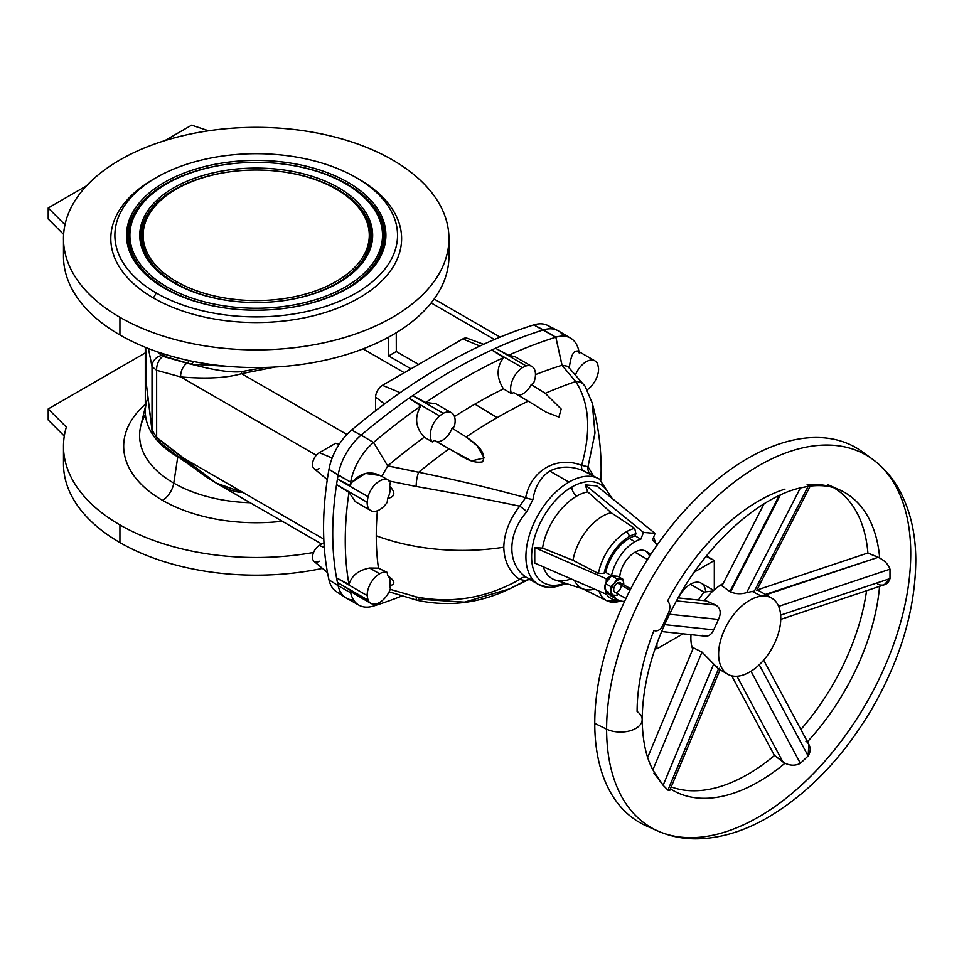 <?xml version="1.0" encoding="UTF-8"?>
<svg xmlns="http://www.w3.org/2000/svg" width="964" height="964" viewBox="0 0 964 964"><rect width="100%" height="100%" fill="white"/><g stroke="black" fill="none" stroke-linecap="round" stroke-linejoin="round"><path stroke-width="1.45" d="M612.164 498.448L599.379 479.096L582.871 470.553C571.098 465.865 560.06 466.022 549.757 471.034C540.551 477.276 534.96 486.712 532.971 499.364L526.814 511.788C506.847 534.092 506.883 565.29 526.814 577.629A8.11 5.447 -55.4 0 0 519.704 579.46A8.11 5.447 124.6 0 1 526.814 577.629C506.883 565.29 506.847 534.092 526.814 511.788A8.11 1.398 38.2 0 0 519.704 506.184L525.669 497.665C491.556 488.326 455.876 479.855 418.629 472.252A548.95 316.939 -60 0 1 449.103 448.838L471.529 460.937L484.157 457.936L477.24 445.814L466.166 436.969A548.95 316.939 -60 0 1 497.183 417.629A548.95 316.939 120 0 0 466.166 436.969L452.056 428.173A549.432 317.216 -60 0 1 454.225 426.727A549.432 317.216 120 0 0 452.056 428.173L466.166 436.969C473.686 442.247 487.651 451.767 482.53 461.828C469.649 464.395 458.358 452.935 449.103 448.838A548.95 316.939 120 0 0 418.629 472.252C455.876 479.855 491.556 488.326 525.669 497.665C530.947 470.372 556.722 455.526 581.629 465.347C591.354 430.703 589.378 402.771 575.725 381.551A13.52 11.086 -31.5 0 1 585.1 386.287A13.52 11.086 148.5 0 0 575.725 381.551C589.378 402.771 591.354 430.703 581.629 465.347L588.016 466.745L593.294 475.589L588.016 466.745A8.11 7.471 -51.2 0 0 590.342 473.89A8.11 7.471 128.8 0 1 588.016 466.745L581.629 465.347C556.722 455.526 530.947 470.372 525.669 497.665L519.704 506.184C509.438 519.476 504.136 533.152 503.798 547.215A158.915 91.749 180 0 1 376.261 535.791A276.367 159.566 -60 0 1 377.394 510.763A276.367 159.566 120 0 0 376.261 535.791A276.367 159.566 120 0 0 378.442 568.133L369.622 568.025L379.587 573.773A17.581 10.146 -60 0 1 387.179 572.375L378.442 568.133L387.179 572.375A273.957 158.168 120 0 0 387.697 575.713A14.882 8.592 -60 0 1 389.661 585.799C395.782 584.292 395.132 580.931 387.697 575.713C395.132 580.931 395.782 584.292 389.661 585.799A273.957 158.168 120 0 0 390.396 588.956A273.957 158.168 -60 0 1 389.661 585.799A14.882 8.592 120 0 0 387.697 575.713A273.957 158.168 -60 0 1 387.179 572.375A17.581 10.146 120 0 0 379.587 573.773L369.622 568.025L378.442 568.133A276.367 159.566 -60 0 1 376.261 535.791A158.915 91.749 0 0 0 503.798 547.215C504.136 533.152 509.438 519.476 519.704 506.184C486.615 499.268 452.104 492.7 416.171 486.471L388.902 480.976L416.171 486.471C452.104 492.7 486.615 499.268 519.704 506.184A8.11 1.398 -141.8 0 1 526.814 511.788L532.971 499.364C534.96 486.712 540.551 477.276 549.757 471.034C560.06 466.022 571.098 465.865 582.871 470.553L591.293 474.565L582.871 470.553A8.11 3.964 110 0 1 581.629 465.347A8.11 3.964 -70 0 0 582.871 470.553C571.098 465.865 560.06 466.022 549.757 471.034L568.941 482.108A60.865 35.138 120 0 0 529.188 535.743A60.865 35.138 120 0 0 538.514 584.521A60.865 35.138 -60 0 1 529.188 535.743A60.865 35.138 -60 0 1 568.941 482.108A60.865 35.138 -60 0 1 599.379 479.096A60.865 35.138 120 0 0 568.941 482.108L549.757 471.034C540.551 477.276 534.96 486.712 532.971 499.364A8.11 2.964 14.1 0 1 525.669 497.665A8.11 2.964 -165.9 0 0 532.971 499.364L526.814 511.788C506.847 534.092 506.883 565.29 526.814 577.629L532.971 580.34L529.019 579.039L538.514 584.521L549.817 587.703L566.977 583.798M355.367 501.69L348.98 492.435A304.166 175.605 120 0 0 348.98 584.425C351.667 575.641 358.548 570.17 369.622 568.025C358.548 570.17 351.667 575.641 348.98 584.425L336.544 577.918A304.311 175.701 -60 0 1 336.544 484.603L348.98 492.435L336.544 484.603A304.311 175.701 -60 0 1 337.424 479.048A304.311 175.701 -60 0 1 338.123 474.999L328.965 469.36A42.693 24.642 -60 0 1 351.619 430.065A574.231 331.532 -60 0 1 533.779 324.904A42.693 24.642 -60 0 1 552.071 328.881A42.693 24.642 -60 0 0 533.779 324.904A574.231 331.532 120 0 0 351.619 430.065L361.09 435.174A574.821 331.869 -60 0 1 408.977 398.24A574.821 331.869 -60 0 1 412.725 395.638A574.821 331.869 -60 0 1 491.809 349.968A574.821 331.869 -60 0 1 495.556 348.257A574.821 331.869 -60 0 1 543.431 329.905L533.779 324.904L543.431 329.905A43.284 24.992 -60 0 1 557.529 330.447L547.685 325.446A42.693 24.642 120 0 0 533.779 324.904A574.231 331.532 -60 0 0 351.619 430.065A42.693 24.642 120 0 0 328.965 469.36A303.72 175.352 120 0 0 328.965 579.822A303.72 175.352 -60 0 1 328.965 469.36L338.123 474.999A43.284 24.992 -60 0 1 361.09 435.174L373.55 442.464L387.697 465.913L381.78 476.421L387.805 465.817L418.629 472.252A13.52 3.88 96.8 0 0 416.171 486.471A13.52 3.88 -83.2 0 1 418.629 472.252L387.697 465.913L373.55 442.464A574.664 331.785 -60 0 1 420.798 405.977C414.267 417.231 415.424 427.63 424.256 437.198A549.709 317.373 120 0 0 387.805 465.817A549.709 317.373 -60 0 1 424.256 437.198L432.354 441.934L424.256 437.198C415.424 427.63 414.267 417.231 420.798 405.977A574.664 331.785 120 0 0 373.55 442.464A43.127 24.895 120 0 0 350.667 482.145L352.029 482.169C361.187 472.276 371.104 470.36 381.78 476.421L387.805 465.817L418.629 472.252C455.876 479.855 491.556 488.326 525.669 497.665C530.947 470.372 556.722 455.526 581.629 465.347L588.016 466.745L594.981 433.077L592.185 402.928L594.981 433.077L588.016 466.745A8.11 7.471 -51.2 0 0 590.342 473.89M451.489 412.773L435.764 403.687L425.787 402.506L412.725 395.638L443.32 413.303A17.581 10.146 -60 0 1 451.489 412.773A17.581 10.146 -60 0 1 454.225 426.727A17.581 10.146 120 0 0 443.32 413.303A574.821 331.869 120 0 0 439.572 415.918L408.977 398.24A574.821 331.869 120 0 0 361.09 435.174A43.284 24.992 120 0 0 338.123 474.999L350.667 482.145A304.166 175.605 120 0 0 350.089 485.495L337.424 479.048L368.031 496.713A17.581 10.146 120 0 1 378.732 481.53A17.581 10.146 120 0 1 390.396 482.048A17.581 10.146 120 0 0 378.732 481.53A17.581 10.146 120 0 0 368.031 496.713A17.581 10.146 -60 0 1 388.372 480.144A17.581 10.146 -60 0 1 390.396 482.048A273.957 158.168 120 0 0 389.661 486.061C395.782 492.712 395.132 496.822 387.697 498.4A14.882 8.592 120 0 0 389.661 486.061A14.882 8.592 -60 0 1 387.697 498.4C395.132 496.822 395.782 492.712 389.661 486.061A273.957 158.168 -60 0 1 390.396 482.048A273.957 158.168 120 0 0 389.661 486.061C395.782 492.712 395.132 496.822 387.697 498.4A273.957 158.168 120 0 0 387.179 502.352A17.581 10.146 120 0 1 379.587 509.727A17.581 10.146 -60 0 1 370.791 510.595A17.581 10.146 -60 0 1 367.151 502.268L336.544 484.603L367.151 502.268A17.581 10.146 120 0 0 379.587 509.727A17.581 10.146 120 0 0 387.179 502.352A273.957 158.168 -60 0 1 387.697 498.4A273.957 158.168 120 0 0 387.179 502.352A17.581 10.146 -60 0 1 379.587 509.727A17.581 10.146 -60 0 1 367.151 502.268A304.311 175.701 -60 0 1 368.031 496.713A304.311 175.701 120 0 0 367.151 502.268L336.544 484.603A304.311 175.701 120 0 0 336.544 577.918L367.151 595.583A17.581 10.146 -60 0 1 379.587 573.773A17.581 10.146 120 0 0 367.151 595.583A304.311 175.701 120 0 0 368.031 600.114A17.581 10.146 120 0 0 378.732 602.946A17.581 10.146 120 0 0 390.396 588.956A17.581 10.146 -60 0 1 370.791 603.356A17.581 10.146 -60 0 1 368.031 600.114L337.424 582.449A304.311 175.701 -60 0 1 336.544 577.918L348.98 584.425A304.166 175.605 -60 0 1 348.98 492.435A304.166 175.605 120 0 0 348.98 584.425C351.667 575.641 358.548 570.17 369.622 568.025L379.587 573.773A17.581 10.146 -60 0 1 387.179 572.375L378.442 568.133L369.622 568.025M531.827 366.392A17.581 10.146 -60 0 1 533.381 383.612A17.581 10.146 120 0 0 526.163 365.922A17.581 10.146 -60 0 1 531.827 366.392L515.077 356.728L508.606 355.282L495.556 348.257L526.163 365.922A574.821 331.869 120 0 0 522.416 367.646L491.809 349.968A574.821 331.869 120 0 0 412.725 395.638A574.821 331.869 120 0 0 408.977 398.24L439.572 415.918A17.581 10.146 120 0 0 432.354 441.934A549.432 317.216 -60 0 1 434.523 440.367A549.432 317.216 120 0 0 432.354 441.934A17.581 10.146 -60 0 1 439.572 415.918A574.821 331.869 -60 0 1 443.32 413.303A17.581 10.146 120 0 1 454.225 426.727A549.432 317.216 120 0 0 452.056 428.173A14.882 8.592 -60 0 1 436.053 441.259A14.882 8.592 120 0 0 452.056 428.173L466.166 436.969A548.95 316.939 -60 0 1 497.183 417.629L474.891 404.145A549.709 317.373 120 0 0 454.466 416.556A549.709 317.373 -60 0 1 474.891 404.145L497.183 417.629A548.95 316.939 -60 0 1 528.2 401.157A548.95 316.939 120 0 0 497.183 417.629L474.891 404.145A549.709 317.373 -60 0 1 503.449 388.866A549.709 317.373 120 0 0 474.891 404.145A549.709 317.373 120 0 0 454.466 416.556M593.294 475.589L588.016 466.745L594.993 432.884L592.185 402.928C598.222 424.883 601.211 447.32 601.138 470.239A158.915 91.749 180 0 1 600.307 479.662A158.915 91.749 0 0 0 601.138 470.239L600.97 480.108M635.119 535.851A34.487 19.907 120 0 0 629.191 538.43L634.927 541.744A34.487 19.907 -60 0 1 640.855 539.165L635.119 535.851L635.939 533.743L634.698 528.368A40.777 23.546 120 0 0 626.48 531.73A4.061 2.338 60 0 1 629.191 536.611A36.728 21.208 -60 0 1 635.939 533.743A36.728 21.208 120 0 0 629.191 536.611A4.061 2.338 -120 0 0 626.48 531.73A40.777 23.546 120 0 0 598.427 573.484L604.103 573.351A36.728 21.208 -60 0 1 629.191 536.611A36.728 21.208 120 0 0 604.103 573.351L605.741 572.399A34.487 19.907 -60 0 1 629.191 538.43A34.487 19.907 -60 0 1 635.119 535.851L640.855 539.165A34.487 19.907 120 0 0 634.927 541.744L629.191 538.43A34.487 19.907 120 0 0 605.741 572.399L611.477 575.713A34.487 19.907 -60 0 1 634.927 541.744A34.487 19.907 120 0 0 611.477 575.713L606.236 578.737L606.236 581.882A8.796 5.073 120 0 0 605.693 583.1A8.796 5.073 -60 0 1 606.236 581.882A8.796 5.073 -60 0 1 610.923 576.593A8.796 5.073 120 0 0 606.236 581.882L606.236 578.737L611.477 575.713L605.741 572.399L604.103 573.351L598.427 573.484A40.777 23.546 -60 0 1 626.48 531.73A40.777 23.546 -60 0 1 634.698 528.368L611.212 512.752A42.561 24.57 120 0 0 572.99 560.301L598.427 573.484L572.99 560.301A42.561 24.57 -60 0 1 611.212 512.752L634.698 528.368L635.939 533.743L635.119 535.851A34.487 19.907 120 0 0 629.191 538.43L634.927 541.744A34.487 19.907 -60 0 1 640.855 539.165L643.482 532.417L640.855 539.165L635.119 535.851L635.939 533.743L634.698 528.368A40.777 23.546 120 0 0 626.48 531.73A4.061 2.338 60 0 1 629.191 536.611A36.728 21.208 -60 0 1 635.939 533.743M765.332 594.439L878.325 557.276L867.913 553.071L879.698 558.048A171.941 99.268 120 0 0 839.162 489.664A171.941 99.268 120 0 0 807.145 484.627C810.857 485.916 811.194 486.495 808.145 486.35L810.146 486.109C821.593 484.844 831.257 486.037 839.162 489.664A171.941 99.268 -60 0 1 879.698 558.048C884.952 560.891 888.386 564.603 890.001 569.182L890.001 578.605C888.386 583.666 884.952 585.763 879.698 584.919L877.577 583.979L879.698 584.919C884.952 585.763 888.386 583.666 890.001 578.605L890.001 569.182C888.386 564.603 884.952 560.891 879.698 558.048L878.325 557.276L765.97 594.8M715.746 665.991L716.433 666.377L715.746 665.991M779.177 495.568L729.929 591.534L730.555 591.932L780.286 495.05L730.555 591.932L729.929 591.534L779.177 495.568L729.929 591.534L721.94 585.907L764.091 503.774L721.94 585.907L729.929 591.534L721.94 585.907L764.091 503.774M179.798 457.972A110.908 64.034 180 0 1 177.786 456.852L173.761 483.109A116.608 67.323 0 0 0 250.182 502.738A116.608 67.323 180 0 1 173.761 483.109A16.231 9.375 -60 0 1 162.494 500.328A132.538 76.517 0 0 0 282.259 521.247A132.538 76.517 180 0 1 162.494 500.328A16.231 9.375 120 0 0 173.761 483.109A116.608 67.323 180 0 1 140.708 426.245A116.608 67.323 -0 0 0 173.761 483.109L177.786 456.852A110.908 64.034 0 0 0 179.798 457.972A110.908 64.034 180 0 1 177.786 456.852L177.786 456.852A110.908 64.034 180 0 1 156.59 439.717A110.908 64.034 -0 0 0 177.786 456.852L173.761 483.109A116.608 67.323 0 0 0 250.182 502.738M388.372 480.144L380.382 475.529L365.489 473.445L352.029 482.169L350.089 485.495L352.029 482.169L350.667 482.145L328.965 469.36A303.72 175.352 -60 0 0 328.965 579.822A42.693 24.642 120 0 0 336.4 591.643L345.666 597.668A43.284 24.992 -60 0 1 338.123 585.69L328.965 579.822A42.693 24.642 -60 0 0 341.569 593.716A42.693 24.642 -60 0 1 328.965 579.822L338.123 585.69A304.311 175.701 -60 0 1 337.424 582.449L350.089 590.101L353.559 593.402L370.791 603.356M145.299 404.338A132.538 76.517 0 0 0 162.494 500.328A132.538 76.517 180 0 1 145.299 404.338A132.538 76.517 180 0 0 162.494 500.328A16.231 9.375 120 0 0 173.761 483.109A116.608 67.323 0 0 1 145.419 414.508M322.446 568.386A192.728 111.27 180 0 1 119.922 542.575A192.728 111.27 180 0 1 64.082 455.056A192.728 111.27 180 0 0 119.922 542.575A192.728 111.27 0 0 0 322.446 568.386A192.728 111.27 180 0 1 119.922 542.575L119.922 524.91A192.728 111.27 180 0 1 63.479 446.224A192.728 111.27 180 0 1 66.347 427.1A192.728 111.27 -0 0 0 119.922 524.91L119.922 542.575A192.728 111.27 0 0 1 63.479 463.901L63.479 446.224M313.553 552.456A192.728 111.27 180 0 1 119.922 524.91A192.728 111.27 0 0 0 313.553 552.456A192.728 111.27 180 0 1 119.922 524.91A192.728 111.27 180 0 1 66.347 427.1L48.2 408.953L66.347 427.1L48.2 408.953L145.299 352.896L48.2 408.953L48.2 420.003L48.2 408.953L145.299 352.896M316.312 455.249L180.63 376.912A12.171 8.098 -74 0 1 186.908 363.223A12.171 8.098 106 0 0 180.63 376.912L156.638 370.284A12.171 8.146 -73.7 0 1 162.94 356.319A12.171 8.146 106.3 0 0 156.638 370.284L152.023 366.682L156.638 370.284L156.638 437.439A12.171 5.097 128.2 0 0 157.626 440.596A12.171 5.097 -51.8 0 1 156.638 437.439L152.023 430.065A12.171 8.628 173 0 0 152.059 430.932A12.171 8.628 -7 0 1 152.023 430.065L152.023 366.682L152.023 430.065L145.721 378.852L145.721 347.462L145.721 378.852L147.143 390.89L152.023 430.065L156.638 437.439L156.638 370.284L180.63 376.912C206.453 379.105 226.769 378.021 241.578 373.671L346.944 434.499L241.578 373.671L275.198 367.019L241.578 373.671C226.769 378.021 206.453 379.105 180.63 376.912L316.312 455.249L180.63 376.912L156.638 370.284L156.638 437.439L180.63 456.454L323.808 539.117L180.63 456.454L215.972 482.976L156.638 437.439L180.63 456.454A12.171 5.061 127.9 0 0 181.618 459.394A12.171 5.061 -52.1 0 1 180.63 456.454L323.808 539.117M145.299 347.281L145.299 411.568A110.908 64.034 -0 0 0 153.746 436.065A110.908 64.034 180 0 1 146.359 402.771M148.432 348.534L152.023 366.682A12.171 10.905 -11.2 0 1 161.446 355.487L157.783 351.944L161.446 355.487A12.171 10.905 168.8 0 0 152.023 366.682L152.023 430.065L146.359 384.467M323.988 542.768L319.325 545.455L324.29 547.516L319.325 545.455L323.988 542.768L319.325 545.455A9.664 5.579 120 0 0 313.155 553.529A9.664 5.579 120 0 0 314.047 561.397L327.495 572.604M64.275 436.077L48.2 420.003L64.275 436.077L48.2 420.003L48.2 408.953M319.325 545.455A9.664 5.579 120 0 0 312.505 557.288A9.664 5.579 120 0 0 319.325 561.229A9.664 5.579 -60 0 1 312.505 557.288A9.664 5.579 -60 0 1 319.325 545.455L324.29 547.516M184.305 459.744A12.171 5.061 -52.1 0 1 180.63 456.454C202.765 477.096 230.456 493.303 241.578 492.134L215.972 482.976L181.618 459.394L157.626 440.596C153.903 437.186 152.047 433.969 152.059 430.932L146.311 384.07M146.335 384.299L145.721 347.462M176.255 281.464A113.065 65.275 0 0 0 365.428 252.194A113.065 65.275 0 0 0 226.95 172.243A113.065 65.275 0 0 0 176.255 281.464A113.065 65.275 180 0 1 152.987 208.646A113.065 65.275 180 0 1 256.207 170.025A113.065 65.275 180 0 1 359.427 208.646A113.065 65.275 180 0 1 320.325 289.067A113.065 65.275 180 0 1 176.255 281.464L175.556 283.259A114.053 65.853 180 0 1 152.095 209.815A114.053 65.853 0 0 0 175.556 283.259L175.556 283.259A114.053 65.853 0 0 0 239.253 301.816A114.053 65.853 180 0 1 175.556 283.259L176.255 281.464A113.065 65.275 0 0 0 365.428 252.194A113.065 65.275 0 0 0 226.95 172.243A113.065 65.275 0 0 0 176.255 281.464M494.46 339.485L431.173 302.949M63.479 238.614L63.479 256.279A192.728 111.27 -0 0 0 119.922 334.966L119.922 317.301L119.922 334.966A192.728 111.27 0 0 0 388.613 337.147A192.728 111.27 0 0 0 392.493 334.966A192.728 111.27 0 0 0 396.264 332.725L396.312 351.535L418.653 364.428L396.312 351.535L396.264 332.725A192.728 111.27 0 0 0 448.947 256.279L448.947 238.614A192.728 111.27 180 0 1 329.965 341.413A192.728 111.27 180 0 1 119.922 317.301A192.728 111.27 0 0 0 442.38 267.414A192.728 111.27 0 0 0 206.332 131.128A192.728 111.27 0 0 0 119.922 317.301A192.728 111.27 180 0 1 63.479 238.614A192.728 111.27 180 0 1 256.207 127.344A192.728 111.27 180 0 1 448.947 238.614M156.264 177.605L153.397 179.256A145.395 83.94 0 0 0 153.397 297.972L156.264 292.996A141.334 81.603 0 0 0 392.734 256.424A141.334 81.603 0 0 0 219.623 156.481A141.334 81.603 0 0 0 156.264 292.996A141.334 81.603 180 0 1 156.264 177.605A141.334 81.603 180 0 1 356.15 177.605A141.334 81.603 180 0 1 356.15 292.996A141.334 81.603 180 0 1 156.264 292.996L153.397 297.972A145.395 83.94 0 0 0 359.018 297.972A145.395 83.94 0 0 0 359.018 179.256L356.15 177.605M347.932 182.353A129.706 74.891 180 0 1 289.778 307.637A129.706 74.891 180 0 1 130.923 215.924A129.706 74.891 180 0 1 347.932 182.353A129.706 74.891 0 0 0 182.654 173.616A129.706 74.891 0 0 0 137.804 265.871A129.706 74.891 0 0 0 256.207 310.179A129.706 74.891 0 0 0 374.61 265.871A129.706 74.891 0 0 0 347.932 182.353L347.233 184.148L347.932 182.353A129.706 74.891 180 0 1 289.778 307.637A129.706 74.891 180 0 1 130.923 215.924A129.706 74.891 180 0 1 347.932 182.353M166.88 286.874A126.32 72.939 0 0 0 378.225 254.171A126.32 72.939 0 0 0 223.515 164.856A126.32 72.939 0 0 0 166.88 286.874A126.32 72.939 180 0 1 140.889 205.525A126.32 72.939 180 0 1 256.207 162.362A126.32 72.939 180 0 1 371.526 205.525A126.32 72.939 180 0 1 327.844 295.37A126.32 72.939 180 0 1 166.88 286.874L166.182 288.67A127.308 73.505 180 0 1 139.985 206.694A127.308 73.505 0 0 0 166.182 288.67L166.182 288.67A127.308 73.505 0 0 0 237.301 309.384A127.308 73.505 180 0 1 166.182 288.67L166.88 286.874A126.32 72.939 0 0 0 378.225 254.171A126.32 72.939 0 0 0 223.515 164.856A126.32 72.939 0 0 0 166.88 286.874M338.557 187.763A116.451 67.227 180 0 1 286.344 300.238A116.451 67.227 180 0 1 143.732 217.9A116.451 67.227 180 0 1 338.557 187.763A116.451 67.227 0 0 0 190.173 179.919A116.451 67.227 0 0 0 149.902 262.75A116.451 67.227 0 0 0 256.207 302.527A116.451 67.227 0 0 0 362.512 262.75A116.451 67.227 0 0 0 338.557 187.763L337.858 189.559L338.557 187.763A116.451 67.227 180 0 1 286.344 300.238A116.451 67.227 180 0 1 143.732 217.9A116.451 67.227 180 0 1 338.557 187.763M153.397 297.972A145.395 83.94 180 0 1 154.855 178.424A145.395 83.94 0 0 0 153.397 297.972A145.395 83.94 0 0 0 359.741 297.551A145.395 83.94 0 0 0 357.572 178.424A145.395 83.94 180 0 1 359.741 297.551A145.395 83.94 180 0 1 153.397 297.972M388.613 337.147A192.728 111.27 180 0 1 119.922 334.966A192.728 111.27 180 0 1 64.082 247.447A192.728 111.27 0 0 0 119.922 334.966A192.728 111.27 0 0 0 388.613 337.147L388.673 355.945L396.312 351.535L388.673 355.945L411.001 368.838L388.673 355.945L388.613 337.147A192.728 111.27 0 0 0 392.493 334.966L388.673 337.171L392.493 334.966A192.728 111.27 180 0 1 388.613 337.147L392.493 334.966A192.728 111.27 0 0 0 396.264 332.725A192.728 111.27 180 0 1 392.493 334.966L396.312 332.761L396.312 351.535L418.653 364.428M63.612 234.421L48.2 219.009L48.2 207.971L86.531 185.835L48.2 207.971L48.2 219.009L63.612 234.421L48.2 219.009L48.2 207.971L64.974 224.745L48.2 207.971L86.531 185.835M396.264 332.725A192.728 111.27 0 0 0 448.332 247.447A192.728 111.27 180 0 1 396.264 332.725L396.312 332.761M150.36 263.329A115.463 66.661 180 0 1 239.397 170.749A115.463 66.661 0 0 0 150.36 263.329A115.463 66.661 0 0 1 239.397 170.749M273.029 170.749A115.463 66.661 180 0 1 337.858 189.559A115.463 66.661 180 0 1 362.054 263.329A115.463 66.661 0 0 0 337.858 189.559A115.463 66.661 0 0 0 273.029 170.749A115.463 66.661 0 0 1 337.858 189.559A115.463 66.661 0 0 1 362.054 263.329M360.331 209.815A114.053 65.853 180 0 1 273.173 301.816A114.053 65.853 0 0 0 360.331 209.815L359.427 208.646M138.262 266.45A128.718 74.312 180 0 1 237.445 163.181A128.718 74.312 0 0 0 138.262 266.45A128.718 74.312 0 0 1 237.445 163.181M274.981 163.181A128.718 74.312 180 0 1 347.233 184.148A128.718 74.312 180 0 1 374.165 266.45A128.718 74.312 0 0 0 347.233 184.148A128.718 74.312 0 0 0 274.981 163.181A128.718 74.312 0 0 1 347.233 184.148A128.718 74.312 0 0 1 374.165 266.45M372.429 206.694A127.308 73.505 180 0 1 275.126 309.384A127.308 73.505 0 0 0 372.429 206.694L371.526 205.525M164.796 140.648L191.655 125.151L208.585 130.791L191.655 125.151L164.796 140.648L191.655 125.151L208.585 130.791M479.879 346.04L462.78 338.942L382.455 385.323L400.156 392.685L382.455 385.323L462.78 338.942L479.879 346.04L462.78 338.942L382.455 385.323A9.664 5.579 120 0 0 375.623 397.156L375.623 409.326L376.514 410.025L375.623 409.326L375.623 397.156L384.516 403.976L375.623 397.156A9.664 5.579 -60 0 1 382.455 385.323L400.156 392.685M483.615 344.305L467.106 338.231A9.664 5.579 120 0 0 462.78 338.942M404.29 372.719L363.03 348.896M332.17 458.021L319.325 452.694A9.664 5.579 120 0 0 312.505 464.528A9.664 5.579 120 0 0 319.325 468.468A9.664 5.579 -60 0 1 312.505 464.528A9.664 5.579 -60 0 1 319.325 452.694L332.17 458.021L319.325 452.694L335.568 443.32L339.22 444.284L335.568 443.32L319.325 452.694A9.664 5.579 120 0 0 313.155 460.768A9.664 5.579 120 0 0 314.047 468.625L327.278 479.662M229.565 366.489L191.185 364.187C214.394 370.321 231.119 372.803 241.386 371.658L264.775 367.441L241.386 371.658C231.119 372.803 214.394 370.321 191.185 364.187L161.446 355.487L191.185 364.187L229.565 366.489L191.185 364.187A13.52 7.495 99 0 0 193.499 361.5A13.52 7.495 -81 0 1 191.185 364.187L186.908 363.223A13.52 7.917 100.4 0 0 189.221 360.62A13.52 7.917 -79.6 0 1 186.908 363.223L162.94 356.319A13.52 9.953 112.8 0 0 165.483 354.451A13.52 9.953 -67.2 0 1 162.94 356.319L161.446 355.487A13.52 10.339 111.6 0 0 163.675 353.896A13.52 10.339 -68.4 0 1 161.446 355.487L157.783 351.944M275.198 367.019L241.578 373.671L241.386 371.658L241.578 373.671L346.944 434.499M872.649 459.31L862.467 451.875A216.406 124.934 120 0 0 693.622 501.075A216.406 124.934 120 0 0 594.764 723.41A216.406 124.934 120 0 0 652.387 828.293A216.406 124.934 -60 0 1 594.764 723.41A216.406 124.934 -60 0 1 697.249 497.46A216.406 124.934 -60 0 1 867.419 455.827A216.406 124.934 120 0 0 697.249 497.46A216.406 124.934 120 0 0 594.764 723.41A216.406 124.934 120 0 0 646.483 825.979L658.014 831.076A215.056 124.163 -60 0 1 606.609 729.146A215.056 124.163 -60 0 1 704.865 508.197A215.056 124.163 -60 0 1 872.649 459.31A215.056 124.163 -60 0 1 866.202 703.431A215.056 124.163 -60 0 1 658.014 831.076C669.606 836.149 681.982 838.752 695.128 838.849C718.674 838.813 742.497 831.932 766.609 818.207C807.772 794.143 842.789 757.837 871.661 709.287C900.798 658.786 915.511 608.923 915.8 559.71C915.619 531.586 909.498 507.233 897.412 486.675C890.832 475.734 882.578 466.612 872.649 459.31A215.056 124.163 120 0 0 704.865 508.197A215.056 124.163 120 0 0 606.609 729.146L594.764 723.41L606.609 729.146A215.056 124.163 120 0 0 658.014 831.076M833.607 487.639A170.592 98.485 -60 0 1 867.913 553.071A170.592 98.485 120 0 0 833.607 487.639A170.592 98.485 120 0 1 867.913 553.071L877.577 556.951M671.233 786.901A170.592 98.485 120 0 0 774.502 755.463L782.949 761.982L736.966 676.258L782.949 761.982L785.009 763.211C790.384 765.802 795.505 765.85 800.385 763.355L750.992 671.281L800.385 763.355L808.145 755.957L759.246 664.799L808.145 755.957C811.194 750.908 810.857 746.293 807.145 742.123L805.94 741.196L807.145 742.123C810.857 746.293 811.194 750.908 808.145 755.957L800.385 763.355C795.505 765.85 790.384 765.802 785.009 763.211L774.502 755.463A170.592 98.485 -60 0 1 671.233 786.901A170.592 98.485 120 0 0 774.502 755.463L785.009 763.211A171.941 99.268 -60 0 1 670.426 788.865A171.941 99.268 120 0 0 785.009 763.211C790.384 765.802 795.505 765.85 800.385 763.355L808.145 755.957L808.844 744.365L763.669 660.147M807.458 741.786A171.941 99.268 120 0 0 879.578 586.377A171.941 99.268 -60 0 1 807.458 741.786A171.941 99.268 -60 0 0 879.578 586.377M866.564 590.715A170.592 98.485 -60 0 1 800.867 729.495A170.592 98.485 120 0 0 866.564 590.715A170.592 98.485 120 0 1 800.867 729.495M655.327 630.878L653.929 630.552A171.941 99.268 120 0 0 637.108 711.54A21.642 12.496 180 0 1 642.169 719.578A21.642 12.496 180 0 1 629.673 730.905A21.642 12.496 180 0 1 606.609 729.146A21.642 12.496 0 0 0 629.673 730.905A21.642 12.496 0 0 0 642.169 719.578A21.642 12.496 0 0 0 637.108 711.54A171.941 99.268 -60 0 1 653.929 630.552C657.834 631.673 660.906 629.649 663.136 624.467L667.932 614.068L663.136 624.467M669.787 790.372L667.932 790.131L663.136 785.274L653.929 773.092L663.136 785.274L713.685 664.027L718.493 668.883L713.685 664.027L663.136 785.274L667.932 790.131L718.493 668.883L667.932 790.131L669.775 790.396L667.932 790.131L663.136 785.274L657.605 776.984C647.76 764.319 642.614 745.184 642.169 719.578C642.663 678.439 656.014 635.457 682.223 590.655C713.914 536.852 763.187 495.93 800.964 487.772L808.145 486.35L799.192 488.206L800.385 487.917L746.654 592.607L800.385 487.917L808.145 486.35L754.426 591.028L808.145 486.35L810.073 486.121L808.145 486.35L754.426 591.028L746.654 592.607C741.22 594.306 735.857 594.077 730.555 591.932L729.929 591.534M785.009 489.097A171.941 99.268 120 0 0 667.606 600.921C670.498 604.247 670.607 608.633 667.932 614.068C670.607 608.633 670.498 604.247 667.606 600.921A171.941 99.268 -60 0 1 785.009 489.097M663.136 785.274L713.685 664.027L701.985 652.074L652.941 769.706L701.985 652.074L693.381 647.796L647.663 757.439L693.381 647.796L701.985 652.074L718.493 668.883L727.724 674.234A43.958 25.377 -60 0 1 727.712 623.479A43.958 25.377 -60 0 1 771.67 598.102A43.958 25.377 -60 0 1 778.406 633.324A43.958 25.377 -60 0 1 749.691 672.053A43.958 25.377 120 0 0 776.61 602.681A43.958 25.377 120 0 0 722.783 633.758A43.958 25.377 120 0 0 749.691 672.053A43.958 25.377 -60 0 1 727.724 674.234M757.427 589.872L867.901 552.975M752.438 591.534L760.958 595.897L752.438 591.534M778.635 606.38L890.001 569.182L778.635 606.38L890.001 569.182L890.001 578.605L780.659 615.128M884.217 584.823L890.001 578.605M731.712 675.824L774.454 755.511M669.378 614.225L718.493 619.43L713.685 629.829L664.521 624.624L713.685 629.829L718.493 619.43L669.378 614.225L718.493 619.43C721.446 612.887 720.53 608.079 715.746 605.043L676.342 600.861L715.746 605.043L706.226 600.873L678.005 597.885L706.226 600.873L715.746 605.043C720.53 608.079 721.446 612.887 718.493 619.43L713.685 629.829C711.01 635.565 707.323 637.385 702.636 635.276C707.323 637.385 711.01 635.565 713.685 629.829L664.521 624.624M723.121 583.618A43.958 25.377 120 0 0 704.395 600.68A43.958 25.377 -60 0 1 723.121 583.618A43.958 25.377 120 0 0 704.395 600.68M691.019 634.661A43.958 25.377 120 0 0 692.755 649.29A43.958 25.377 -60 0 1 691.019 634.661A43.958 25.377 120 0 0 692.755 649.29M698.346 600.042L703.937 592.077L698.346 600.042L703.937 592.077L712.914 591.04L703.937 592.077L690.405 584.268A21.642 12.496 120 0 0 678.391 597.921A21.642 12.496 -60 0 1 690.405 584.268L703.937 592.077L712.914 591.04M713.649 590.366L701.226 583.196A21.642 12.496 120 0 0 690.405 584.268A21.642 12.496 -60 0 1 705.624 591.306A21.642 12.496 120 0 0 690.405 584.268A21.642 12.496 120 0 0 678.391 597.921M630.733 588.835L620.226 582.786A5.41 3.121 120 0 0 617.526 583.051A5.41 3.121 120 0 0 613.996 587.811A5.41 3.121 120 0 0 614.815 592.149L625.925 598.56M617.526 583.051L630.01 590.257L617.526 583.051A5.41 3.121 -60 0 1 620.84 587.763A5.41 3.121 -60 0 1 614.213 591.583A5.41 3.121 -60 0 1 617.526 583.051A5.41 3.121 120 0 0 614.213 591.583A5.41 3.121 120 0 0 620.84 587.763A5.41 3.121 120 0 0 617.526 583.051M615.996 576.424A8.796 5.073 -60 0 0 614.707 576.026L617.816 576.303L623.19 579.412L623.708 584.787A8.796 5.073 120 0 0 623.744 583.871A8.796 5.073 120 0 0 620.635 579.46A8.796 5.073 120 0 0 614.417 583.039A8.796 5.073 120 0 0 611.309 591.053A8.796 5.073 120 0 0 614.417 595.475L610.754 594.872L605.38 591.776L605.38 583.485L605.38 591.776L610.754 594.872L610.754 586.594L605.38 583.485L611.598 575.749L605.38 583.485L610.754 586.594L614.417 583.039L616.972 578.858L611.598 575.749L617.816 576.303L611.598 575.749L616.972 578.858L623.19 579.412L617.816 576.303L623.19 579.412L623.708 584.787L623.19 579.412L620.635 579.46A8.796 5.073 -60 0 1 623.744 583.871A8.796 5.073 -60 0 1 623.696 584.787A8.796 5.073 120 0 0 623.744 583.871A8.796 5.073 120 0 0 620.635 579.46L616.972 578.858L614.417 583.039A8.796 5.073 120 0 0 611.309 591.053A8.796 5.073 120 0 0 614.417 595.475A8.796 5.073 120 0 0 618.286 594.149A8.796 5.073 -60 0 1 614.417 595.475A8.796 5.073 -60 0 1 611.309 591.053A8.796 5.073 -60 0 1 614.417 583.039A8.796 5.073 -60 0 1 620.635 579.46A8.796 5.073 120 0 0 614.417 583.039L610.754 586.594L610.754 594.872L616.972 595.439L618.406 594.222M694.357 572.038L714.312 560.518L694.357 572.038L714.312 560.518L714.312 589.787L714.312 560.518L706.66 556.108L714.312 560.518L714.312 589.787M683.006 633.806L656.93 648.868L683.006 633.806L656.93 648.868L655.327 647.941L656.93 648.868L656.93 643.41M706.13 556.409L714.312 560.518M607.2 591.655A8.796 5.073 -60 0 1 605.38 587.63A8.796 5.073 120 0 0 608.489 592.053A8.796 5.073 120 0 1 605.38 587.63L605.38 583.485L610.754 586.594L610.754 594.872L614.417 595.475A8.796 5.073 120 0 0 618.286 594.149M650.941 554.167L645.747 551.167A21.642 12.496 120 0 0 634.927 552.239A21.642 12.496 120 0 0 619.671 577.388A21.642 12.496 -60 0 1 634.927 552.239L647.507 559.494L634.927 552.239A21.642 12.496 -60 0 1 649.567 556.288A21.642 12.496 120 0 0 634.927 552.239A21.642 12.496 120 0 0 619.671 577.388M615.418 576.098A8.796 5.073 120 0 0 612.634 575.845A8.796 5.073 -60 0 1 615.418 576.098A8.796 5.073 120 0 0 612.634 575.845M605.38 583.955A8.796 5.073 120 0 0 604.802 587.305A8.796 5.073 120 0 0 605.38 589.98A8.796 5.073 -60 0 1 604.802 587.305A8.796 5.073 -60 0 1 605.38 583.955A8.796 5.073 120 0 0 604.802 587.305A8.796 5.073 120 0 0 605.38 589.98M655.074 533.453L643.482 532.417L585.208 484.88L587.751 491.881L585.208 484.88L643.482 532.417L585.208 484.88L596.8 485.916L585.208 484.88L596.8 485.916L655.074 533.453L596.8 485.916L655.074 533.453L652.459 540.202A34.487 19.907 -60 0 1 657.014 545.214A34.487 19.907 120 0 0 652.459 540.202L655.074 533.453L643.482 532.417L655.074 533.453L652.459 540.202A34.487 19.907 -60 0 1 657.014 545.214M618.298 600.102A36.728 21.208 -60 0 1 606.392 594.113A36.728 21.208 120 0 0 618.298 600.102A36.728 21.208 -60 0 1 606.392 594.113M599.03 591.065A40.777 23.546 120 0 0 606.85 600.753A40.777 23.546 -60 0 1 599.03 591.065A40.777 23.546 120 0 0 620.671 600.982A40.777 23.546 -60 0 1 606.85 600.753L581.858 588.377A42.561 24.57 120 0 1 574.508 580.4A42.561 24.57 120 0 0 594.607 589.137M608.706 593.691A34.487 19.907 -60 0 0 615.056 597.704A34.487 19.907 -60 0 1 608.706 593.691A34.487 19.907 120 0 0 611.947 596.463L617.683 599.777A34.487 19.907 -60 0 1 613.261 595.342A34.487 19.907 120 0 0 624.588 601.379A34.487 19.907 -60 0 1 617.683 599.777M606.236 592.27L606.236 594.198L607.91 593.234L606.236 594.198L606.236 592.27L606.236 594.198L534.755 563.096L606.236 594.198L607.91 593.234M634.698 528.368L611.212 512.752L587.751 491.881A48.995 28.293 120 0 0 576.556 496.195A48.995 28.293 120 0 0 542.563 548.094L572.99 560.301L542.563 548.094L534.755 547.636L606.236 578.737L534.755 547.636L534.755 563.096L534.755 547.636L542.563 548.094A48.995 28.293 -60 0 1 576.556 496.195A8.11 4.687 60 0 1 571.809 487.037A56.864 32.836 120 0 0 531.742 552.637A56.864 32.836 120 0 0 564.988 583.16A56.864 32.836 -60 0 1 531.742 552.637A56.864 32.836 -60 0 1 571.809 487.037A8.11 4.687 -120 0 0 576.556 496.195A48.995 28.293 -60 0 1 587.751 491.881L585.208 484.88M555.3 580.063A48.995 28.293 -60 0 1 543.371 566.844A48.995 28.293 120 0 0 555.3 580.063L583.871 589.197A42.561 24.57 -60 0 1 574.508 580.4M609.899 496.605A56.864 32.836 120 0 0 571.809 487.037A56.864 32.836 -60 0 1 609.899 496.605A56.864 32.836 -60 0 0 571.809 487.037A56.864 32.836 -60 0 0 531.742 552.637A56.864 32.836 -60 0 0 564.988 583.16M568.941 482.108A60.865 35.138 120 0 0 525.946 554.649A60.865 35.138 120 0 0 565.507 583.328A60.865 35.138 -60 0 1 538.514 584.521M529.923 579.557A8.11 7.893 -100.9 0 0 525.669 580.605L509.341 588.968L464.479 602.126L418.629 599.198A13.52 2.735 -76.2 0 1 417.123 600.283A13.52 2.735 -76.2 0 1 416.171 596.897L390.251 589.341L416.171 596.897C452.104 603.886 486.615 598.066 519.704 579.46C486.615 598.066 452.104 603.886 416.171 596.897A13.52 2.735 103.8 0 0 417.123 600.283C448.742 607.031 479.469 603.259 509.305 588.992L525.669 580.605L519.704 579.46C509.426 571.965 504.124 561.217 503.798 547.215C504.124 561.217 509.426 571.965 519.704 579.46L525.669 580.605A8.11 7.893 79.1 0 1 528.103 579.689A8.11 7.893 -100.9 0 0 525.669 580.605L528.429 579.641M592.185 402.928L585.1 386.287A13.52 11.086 -31.5 0 1 586.052 388.396A13.52 11.086 148.5 0 0 575.725 381.551A548.95 316.939 120 0 0 545.263 393.324L531.212 384.54A14.882 8.592 -60 0 1 518.102 395.204A14.882 8.592 120 0 0 531.212 384.54L545.263 393.324A548.95 316.939 -60 0 1 575.725 381.551L561.964 365.272L575.725 381.551C589.378 402.771 591.354 430.703 581.629 465.347A8.11 3.964 110 0 0 582.871 470.553M497.183 417.629A548.95 316.939 120 0 1 528.2 401.157L546.19 412.17L558.891 417.075L561.181 409.061L545.263 393.324A548.95 316.939 120 0 1 575.725 381.551L561.964 365.272A549.709 317.373 120 0 0 535.466 374.647A549.709 317.373 -60 0 1 561.964 365.272L561.964 365.272A549.709 317.373 120 0 0 535.466 374.647M528.2 401.157L513.692 392.589A549.432 317.216 120 0 0 511.51 393.649L503.449 388.866L511.51 393.649A549.432 317.216 -60 0 1 513.692 392.589A549.432 317.216 120 0 0 511.51 393.649A17.581 10.146 -60 0 1 522.416 367.646A17.581 10.146 120 0 0 511.51 393.649L503.449 388.866C496.303 377.575 496.364 367.151 503.618 357.572C496.364 367.151 496.303 377.575 503.449 388.866A549.709 317.373 120 0 0 474.891 404.145M585.1 386.287L567.772 366.32L562.072 365.236L555.842 337.219L561.964 365.272M570.7 338.207A43.127 24.895 -60 0 1 578.737 350.474L578.436 351.342L578.737 350.474A304.166 175.605 -60 0 1 578.99 351.667A304.166 175.605 120 0 0 578.737 350.474A43.127 24.895 120 0 0 555.842 337.219A43.127 24.895 -60 0 1 570.7 338.207L558.349 330.893A43.284 24.992 120 0 0 543.431 329.905A574.821 331.869 120 0 0 495.556 348.257A574.821 331.869 120 0 0 491.809 349.968L522.416 367.646A574.821 331.869 -60 0 1 526.163 365.922A17.581 10.146 -60 0 1 533.381 383.612A549.432 317.216 120 0 0 531.212 384.54A549.432 317.216 -60 0 1 533.381 383.612A549.432 317.216 120 0 0 531.212 384.54L545.263 393.324M578.388 351.486L579.316 353.149L578.388 351.486C573.929 349.462 570.881 355.017 569.254 368.176C570.881 355.017 573.929 349.462 578.388 351.486C573.929 349.462 570.881 355.017 569.254 368.176M443.32 413.303L412.725 395.638L443.32 413.303A574.821 331.869 120 0 0 439.572 415.918L408.977 398.24L420.798 405.977A574.664 331.785 120 0 0 373.55 442.464A43.127 24.895 120 0 0 350.667 482.145A304.166 175.605 120 0 0 350.089 485.495L337.424 479.048A304.311 175.701 120 0 0 336.544 484.603A304.311 175.701 -60 0 1 337.424 479.048L368.031 496.713L337.424 479.048A304.311 175.701 -60 0 1 338.123 474.999A304.311 175.701 120 0 0 337.424 479.048L350.089 485.495A304.166 175.605 -60 0 1 350.667 482.145A43.127 24.895 -60 0 1 373.55 442.464L361.09 435.174A574.821 331.869 -60 0 1 408.977 398.24L420.798 405.977L408.977 398.24A574.821 331.869 -60 0 1 412.725 395.638L425.787 402.506A574.664 331.785 -60 0 1 503.618 357.572A574.664 331.785 120 0 0 425.787 402.506L412.725 395.638A574.821 331.869 -60 0 1 491.809 349.968L503.618 357.572L491.809 349.968A574.821 331.869 -60 0 1 495.556 348.257L508.606 355.282A574.664 331.785 -60 0 1 555.842 337.219A574.664 331.785 120 0 0 508.606 355.282L495.556 348.257A574.821 331.869 -60 0 1 543.431 329.905L555.842 337.219L533.779 324.904M526.163 365.922L495.556 348.257L526.163 365.922A574.821 331.869 120 0 0 522.416 367.646A17.581 10.146 120 0 0 511.51 393.649M348.98 584.425L336.544 577.918L367.151 595.583A304.311 175.701 120 0 0 368.031 600.114L337.424 582.449L350.089 590.101L352.029 592.342L350.667 592.776L338.123 585.69A304.311 175.701 -60 0 1 337.424 582.449L368.031 600.114A304.311 175.701 -60 0 1 367.151 595.583L336.544 577.918A304.311 175.701 120 0 0 337.424 582.449A304.311 175.701 120 0 0 338.123 585.69L350.667 592.776L352.029 592.342L350.089 590.101A304.166 175.605 120 0 0 350.667 592.776A304.166 175.605 -60 0 1 350.089 590.101L337.424 582.449A304.311 175.701 -60 0 1 336.544 577.918A304.311 175.701 -60 0 1 336.544 484.603L348.98 492.435M350.089 590.101A304.166 175.605 120 0 0 350.667 592.776A43.127 24.895 120 0 0 373.55 606.031L375.249 604.091L373.55 606.031A43.127 24.895 -60 0 1 358.957 605.187A43.127 24.895 -60 0 1 350.667 592.776L352.029 592.342M328.965 579.822L338.123 585.69A43.284 24.992 120 0 0 346.45 598.15L358.957 605.187M353.619 600.09A43.284 24.992 -60 0 1 338.123 585.69L350.667 592.776A43.127 24.895 120 0 0 373.55 606.031A574.664 331.785 120 0 0 401.747 596.041A574.664 331.785 -60 0 1 373.55 606.031L375.249 604.091M575.809 374.116A17.581 10.146 120 0 1 587.45 361.078A17.581 10.146 120 0 1 597.704 364.115A304.311 175.701 120 0 1 598.584 368.646A17.581 10.146 -60 0 1 587.112 389.866A17.581 10.146 120 0 0 598.584 368.646A304.311 175.701 120 0 0 597.704 364.115A17.581 10.146 120 0 0 587.45 361.078A17.581 10.146 120 0 0 575.809 374.116A17.581 10.146 -60 0 1 594.945 360.873A17.581 10.146 -60 0 1 597.704 364.115A304.311 175.701 -60 0 1 598.584 368.646A17.581 10.146 -60 0 1 587.112 389.866M377.394 510.763A276.367 159.566 120 0 0 376.261 535.791A158.915 91.749 0 0 0 503.798 547.215C504.136 533.152 509.438 519.476 519.704 506.184C486.615 499.268 452.104 492.7 416.171 486.471L388.902 480.976M780.286 495.05L730.555 591.932C735.857 594.077 741.22 594.306 746.654 592.607L800.385 487.917L799.192 488.206M177.786 456.406L177.786 456.852A110.908 64.034 0 0 1 156.59 439.717M282.259 521.247A132.538 76.517 180 0 1 162.494 500.328M328.965 469.36A42.693 24.642 -60 0 1 351.619 430.065M147.974 397.614A110.908 64.034 0 0 0 153.746 436.065M146.444 386.022L146.395 384.793M165.483 354.451A13.52 9.953 112.8 0 1 162.94 356.319A12.171 8.146 -73.7 0 0 156.638 370.284L152.023 366.682A12.171 10.905 -11.2 0 1 161.446 355.487A13.52 10.339 111.6 0 0 163.675 353.896M152.023 430.065L156.638 437.439A12.171 5.097 -51.8 0 0 160.88 440.825M156.264 292.996A141.334 81.603 0 0 0 392.734 256.424A141.334 81.603 0 0 0 219.623 156.481A141.334 81.603 0 0 0 156.264 292.996M119.922 317.301A192.728 111.27 0 0 0 442.38 267.414A192.728 111.27 0 0 0 206.332 131.128A192.728 111.27 0 0 0 119.922 317.301M152.541 209.236A114.053 65.853 0 0 0 175.556 283.259A114.053 65.853 0 0 0 239.253 301.816M273.173 301.816A114.053 65.853 0 0 0 359.873 209.236M140.443 206.103A127.308 73.505 0 0 0 166.182 288.67A127.308 73.505 0 0 0 237.301 309.384M275.126 309.384A127.308 73.505 0 0 0 371.971 206.103M578.99 351.667A304.166 175.605 120 0 0 578.737 350.474A43.127 24.895 120 0 0 555.842 337.219L543.431 329.905A43.284 24.992 -60 0 1 563.603 336.135M396.312 351.535L388.673 355.945L388.673 337.171M411.001 368.838L388.673 355.945M376.514 410.025L375.623 409.326L375.623 397.156L384.516 403.976M264.775 367.441L241.386 371.658L241.578 373.671C226.769 378.021 206.453 379.105 180.63 376.912A12.171 8.098 -74 0 1 186.908 363.223A13.52 7.917 100.4 0 0 189.221 360.62M319.325 452.694L335.568 443.32L339.22 444.284M241.386 371.658C231.119 372.803 214.394 370.321 191.185 364.187A13.52 7.495 99 0 0 193.499 361.5M64.974 224.745L48.2 207.971M350.089 485.495L352.029 482.169L350.667 482.145L338.123 474.999A43.284 24.992 -60 0 1 361.09 435.174L373.55 442.464L387.697 465.913M382.455 385.323A9.664 5.579 120 0 0 375.623 397.156M606.609 729.146A215.056 124.163 -60 0 1 834.716 445.392A215.056 124.163 -60 0 1 834.716 749.522A215.056 124.163 -60 0 1 606.609 729.146M808.459 485.302L807.145 484.627A171.941 99.268 -60 0 1 879.698 558.048L878.325 557.276M785.009 763.211A171.941 99.268 -60 0 1 670.426 788.865M879.698 558.048C884.952 560.891 888.386 564.603 890.001 569.182M667.932 790.131L718.493 668.883M720.18 669.51L719.252 668.329M717.3 666.907L716.433 666.377M652.941 769.706L701.985 652.074L693.381 647.796L647.663 757.439M749.691 672.053A43.958 25.377 120 0 0 776.61 602.681A43.958 25.377 120 0 0 722.783 633.758A43.958 25.377 120 0 0 749.691 672.053M808.145 755.957L759.246 664.799M800.385 763.355L750.992 671.281M782.949 761.982L736.966 676.258M676.342 600.861L715.746 605.043L706.226 600.873L678.005 597.885M623.19 579.412L616.972 578.858L614.417 583.039L610.754 586.594M655.327 647.941L656.93 648.868M614.707 576.026L611.598 575.749L616.972 578.858M611.598 575.749L605.38 583.485M610.754 594.872L605.38 591.776L605.38 587.63M610.923 576.593A8.796 5.073 120 0 0 606.236 581.882A8.796 5.073 120 0 0 605.693 583.1M626.48 531.73A40.777 23.546 120 0 0 598.427 573.484L604.103 573.351A36.728 21.208 -60 0 1 629.191 536.611M604.103 573.351L605.741 572.399A34.487 19.907 -60 0 1 629.191 538.43M605.741 572.399L611.477 575.713A34.487 19.907 -60 0 1 634.927 541.744M611.212 512.752A42.561 24.57 120 0 0 572.99 560.301L598.427 573.484M624.588 601.379A34.487 19.907 -60 0 1 613.261 595.342M611.477 575.713L606.236 578.737L606.236 581.882M643.482 532.417L640.855 539.165M587.751 491.881A48.995 28.293 120 0 0 576.556 496.195A48.995 28.293 120 0 0 542.563 548.094L572.99 560.301M542.563 548.094L534.755 547.636L606.236 578.737M606.236 594.198L534.755 563.096L534.755 547.636M543.371 566.844A48.995 28.293 120 0 0 571.037 578.882M532.971 499.364A8.11 2.964 14.1 0 1 525.669 497.665L519.704 506.184A8.11 1.398 38.2 0 1 526.814 511.788M525.669 580.605L519.704 579.46A8.11 5.447 124.6 0 1 526.814 577.629L532.971 580.34M466.166 436.969C473.686 442.247 487.651 451.767 482.53 461.828C469.649 464.395 458.358 452.935 449.103 448.838A548.95 316.939 120 0 0 418.629 472.252A13.52 3.88 96.8 0 0 416.171 486.471M390.251 589.341L416.171 596.897C452.104 603.886 486.615 598.066 519.704 579.46C509.426 571.965 504.124 561.217 503.798 547.215M416.171 596.897A13.52 2.735 103.8 0 0 418.629 599.198M436.053 441.259A14.882 8.592 120 0 0 452.056 428.173M449.103 448.838L434.523 440.367A549.432 317.216 120 0 0 432.354 441.934L424.256 437.198A549.709 317.373 120 0 0 387.805 465.817M518.102 395.204A14.882 8.592 120 0 0 531.212 384.54M387.697 575.713C395.132 580.931 395.782 584.292 389.661 585.799A14.882 8.592 120 0 0 387.697 575.713A273.957 158.168 120 0 1 387.179 572.375M387.697 498.4A14.882 8.592 120 0 0 389.661 486.061M376.261 535.791A276.367 159.566 120 0 0 378.442 568.133M389.661 585.799A273.957 158.168 120 0 0 390.396 588.956A17.581 10.146 120 0 1 378.732 602.946A17.581 10.146 120 0 1 368.031 600.114M578.737 350.474L578.436 351.342M508.606 355.282A574.664 331.785 120 0 1 555.842 337.219L562.072 365.236M439.572 415.918A17.581 10.146 120 0 0 432.354 441.934M420.798 405.977C414.267 417.231 415.424 427.63 424.256 437.198M522.416 367.646L491.809 349.968L503.618 357.572C496.364 367.151 496.303 377.575 503.449 388.866M503.618 357.572A574.664 331.785 120 0 0 425.787 402.506M352.029 482.169C361.187 472.276 371.104 470.36 381.78 476.421M368.031 496.713A304.311 175.701 120 0 0 367.151 502.268M367.151 595.583A17.581 10.146 -60 0 1 379.587 573.773M373.55 606.031A574.664 331.785 120 0 0 401.747 596.041M355.511 501.774L370.791 510.595M321.759 544.058L215.972 482.976M145.299 407.145L140.708 426.245M500.099 337.111L434.149 299.033M152.987 208.646L152.095 209.815M140.889 205.525L139.985 206.694M827.642 484.567L839.162 489.664M756.668 590.462L810.23 486.085M669.775 790.396L720.168 669.534M884.434 584.75L780.768 619.382M661.557 631.541L705.347 636.18M771.67 598.102L757.077 589.667M655.677 543.13L653.64 537.153M622.117 601.259L606.85 600.753M528.079 579.689L530.357 579.701L529.019 579.039M528.646 579.605L509.341 588.98M545.299 411.652L546.19 412.17M389.119 591.824L417.123 600.283M577.725 350.932L594.945 360.873"/></g></svg>

